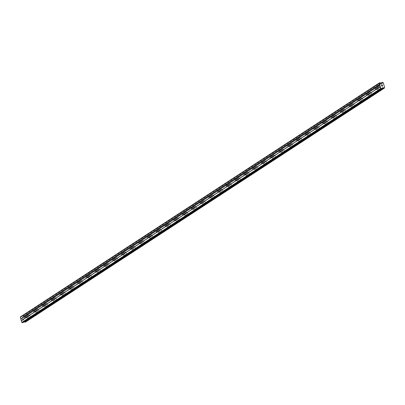<?xml version="1.0" encoding="UTF-8"?>
<svg xmlns="http://www.w3.org/2000/svg" width="405" height="405" viewBox="0 0 405 405"><rect width="100%" height="100%" fill="white"/><g stroke="black" fill="none" stroke-linecap="round" stroke-linejoin="round"><path stroke-width="0.3" stroke-dasharray="2.02 1.52" d="M26.953 315.804A0.926 0.491 80.2 0 1 27.054 315.763A0.926 0.491 80.2 0 1 27.677 316.487A0.926 0.491 80.2 0 1 27.474 317.54A0.926 0.491 80.2 0 1 27.373 317.581A0.926 0.491 80.2 0 1 26.75 316.857A0.926 0.491 80.2 0 1 26.953 315.804M29.808 317.672A1.463 0.78 -99.8 0 0 30.132 316.001A1.463 0.78 -99.8 0 0 29.145 314.852A1.463 0.78 -99.8 0 0 28.978 314.918A1.463 0.78 -99.8 0 0 28.659 316.589A1.463 0.78 -99.8 0 0 29.646 317.738A1.463 0.78 -99.8 0 0 29.808 317.672A1.463 0.78 -99.8 0 0 30.132 316.001A1.463 0.78 -99.8 0 0 29.145 314.852A1.463 0.78 -99.8 0 0 28.983 314.918A1.463 0.78 -99.8 0 0 28.659 316.589A1.463 0.78 -99.8 0 0 29.646 317.738A1.463 0.78 -99.8 0 0 29.813 317.667M35.706 310.093A0.926 0.491 80.2 0 1 35.812 310.053A0.926 0.491 80.2 0 1 36.435 310.777A0.926 0.491 80.2 0 1 36.232 311.835A0.926 0.491 80.2 0 1 36.126 311.875A0.926 0.491 80.2 0 1 35.503 311.151A0.926 0.491 80.2 0 1 35.706 310.093M38.566 311.961A1.463 0.78 -99.8 0 0 38.885 310.291A1.463 0.78 -99.8 0 0 37.898 309.142A1.463 0.78 -99.8 0 0 37.736 309.207A1.463 0.78 -99.8 0 0 37.417 310.878A1.463 0.78 -99.8 0 0 38.399 312.027A1.463 0.78 -99.8 0 0 38.566 311.961A1.463 0.78 -99.8 0 0 38.89 310.291A1.463 0.78 -99.8 0 0 37.903 309.142A1.463 0.78 -99.8 0 0 37.736 309.207A1.463 0.78 -99.8 0 0 37.417 310.878A1.463 0.78 -99.8 0 0 38.404 312.027A1.463 0.78 -99.8 0 0 38.566 311.961M44.464 304.388A0.926 0.491 80.2 0 1 44.565 304.347A0.926 0.491 80.2 0 1 45.188 305.071A0.926 0.491 80.2 0 1 44.985 306.124A0.926 0.491 80.2 0 1 44.884 306.165A0.926 0.491 80.2 0 1 44.261 305.441A0.926 0.491 80.2 0 1 44.464 304.388M47.319 306.256A1.463 0.78 -99.8 0 0 47.643 304.585A1.463 0.78 -99.8 0 0 46.656 303.436A1.463 0.78 -99.8 0 0 46.489 303.502A1.463 0.78 -99.8 0 0 46.17 305.173A1.463 0.78 -99.8 0 0 47.157 306.322A1.463 0.78 -99.8 0 0 47.319 306.256M47.324 306.251A1.463 0.78 -99.8 0 0 47.643 304.585A1.463 0.78 -99.8 0 0 46.661 303.436A1.463 0.78 -99.8 0 0 46.494 303.502A1.463 0.78 -99.8 0 0 46.175 305.173A1.463 0.78 -99.8 0 0 47.157 306.322A1.463 0.78 -99.8 0 0 47.324 306.251M53.217 298.677A0.926 0.491 80.2 0 1 53.323 298.637A0.926 0.491 80.2 0 1 53.946 299.361A0.926 0.491 80.2 0 1 53.743 300.419A0.926 0.491 80.2 0 1 53.637 300.459A0.926 0.491 80.2 0 1 53.014 299.735A0.926 0.491 80.2 0 1 53.217 298.677M56.077 300.545A1.463 0.78 -99.8 0 0 56.396 298.875A1.463 0.78 -99.8 0 0 55.414 297.726A1.463 0.78 -99.8 0 0 55.247 297.791A1.463 0.78 -99.8 0 0 54.928 299.462A1.463 0.78 -99.8 0 0 55.91 300.611A1.463 0.78 -99.8 0 0 56.077 300.545M56.082 300.545A1.463 0.78 -99.8 0 0 56.401 298.875A1.463 0.78 -99.8 0 0 55.414 297.726A1.463 0.78 -99.8 0 0 55.247 297.791A1.463 0.78 -99.8 0 0 54.928 299.462A1.463 0.78 -99.8 0 0 55.915 300.611A1.463 0.78 -99.8 0 0 56.082 300.545M61.975 292.972A0.926 0.491 80.2 0 1 62.081 292.931A0.926 0.491 80.2 0 1 62.704 293.655A0.926 0.491 80.2 0 1 62.502 294.708A0.926 0.491 80.2 0 1 62.395 294.749A0.926 0.491 80.2 0 1 61.773 294.025A0.926 0.491 80.2 0 1 61.975 292.972M64.835 294.84A1.463 0.78 -99.8 0 0 65.154 293.169A1.463 0.78 -99.8 0 0 64.167 292.02A1.463 0.78 -99.8 0 0 64.005 292.086A1.463 0.78 -99.8 0 0 63.681 293.757A1.463 0.78 -99.8 0 0 64.668 294.906A1.463 0.78 -99.8 0 0 64.835 294.84A1.463 0.78 -99.8 0 0 65.154 293.169A1.463 0.78 -99.8 0 0 64.172 292.02A1.463 0.78 -99.8 0 0 64.005 292.086A1.463 0.78 -99.8 0 0 63.686 293.757A1.463 0.78 -99.8 0 0 64.673 294.906A1.463 0.78 -99.8 0 0 64.835 294.835M70.733 287.261A0.926 0.491 80.2 0 1 70.834 287.221A0.926 0.491 80.2 0 1 71.457 287.945A0.926 0.491 80.2 0 1 71.255 289.003A0.926 0.491 80.2 0 1 71.153 289.043A0.926 0.491 80.2 0 1 70.531 288.32A0.926 0.491 80.2 0 1 70.733 287.261M73.589 289.13A1.463 0.78 -99.8 0 0 73.907 287.459A1.463 0.78 -99.8 0 0 72.925 286.31A1.463 0.78 -99.8 0 0 72.758 286.375A1.463 0.78 -99.8 0 0 72.439 288.046A1.463 0.78 -99.8 0 0 73.426 289.195A1.463 0.78 -99.8 0 0 73.589 289.13A1.463 0.78 -99.8 0 0 73.912 287.459A1.463 0.78 -99.8 0 0 72.925 286.31A1.463 0.78 -99.8 0 0 72.763 286.375A1.463 0.78 -99.8 0 0 72.439 288.046A1.463 0.78 -99.8 0 0 73.426 289.195A1.463 0.78 -99.8 0 0 73.594 289.13M79.486 281.556A0.926 0.491 80.2 0 1 79.593 281.516A0.926 0.491 80.2 0 1 80.215 282.239A0.926 0.491 80.2 0 1 80.013 283.292A0.926 0.491 80.2 0 1 79.906 283.333A0.926 0.491 80.2 0 1 79.284 282.609A0.926 0.491 80.2 0 1 79.486 281.556M82.347 283.424A1.463 0.78 -99.8 0 0 82.666 281.753A1.463 0.78 -99.8 0 0 81.678 280.604A1.463 0.78 -99.8 0 0 81.516 280.67A1.463 0.78 -99.8 0 0 81.197 282.341A1.463 0.78 -99.8 0 0 82.18 283.49A1.463 0.78 -99.8 0 0 82.347 283.424A1.463 0.78 -99.8 0 0 82.671 281.753A1.463 0.78 -99.8 0 0 81.683 280.604A1.463 0.78 -99.8 0 0 81.516 280.67A1.463 0.78 -99.8 0 0 81.197 282.341A1.463 0.78 -99.8 0 0 82.185 283.49A1.463 0.78 -99.8 0 0 82.347 283.419M88.244 275.845A0.926 0.491 80.2 0 1 88.346 275.805A0.926 0.491 80.2 0 1 88.968 276.529A0.926 0.491 80.2 0 1 88.766 277.587A0.926 0.491 80.2 0 1 88.665 277.627A0.926 0.491 80.2 0 1 88.042 276.904A0.926 0.491 80.2 0 1 88.244 275.845M91.1 277.714A1.463 0.78 -99.8 0 0 91.424 276.043A1.463 0.78 -99.8 0 0 90.436 274.894A1.463 0.78 -99.8 0 0 90.269 274.96A1.463 0.78 -99.8 0 0 89.951 276.63A1.463 0.78 -99.8 0 0 90.938 277.779A1.463 0.78 -99.8 0 0 91.1 277.714A1.463 0.78 -99.8 0 0 91.424 276.043A1.463 0.78 -99.8 0 0 90.436 274.894A1.463 0.78 -99.8 0 0 90.274 274.96A1.463 0.78 -99.8 0 0 89.956 276.63A1.463 0.78 -99.8 0 0 90.938 277.779A1.463 0.78 -99.8 0 0 91.105 277.714M96.997 270.14A0.926 0.491 80.2 0 1 97.104 270.1A0.926 0.491 80.2 0 1 97.726 270.824A0.926 0.491 80.2 0 1 97.524 271.876A0.926 0.491 80.2 0 1 97.418 271.917A0.926 0.491 80.2 0 1 96.795 271.193A0.926 0.491 80.2 0 1 96.997 270.14M99.858 272.008A1.463 0.78 -99.8 0 0 100.177 270.337A1.463 0.78 -99.8 0 0 99.195 269.188A1.463 0.78 -99.8 0 0 99.028 269.254A1.463 0.78 -99.8 0 0 98.709 270.925A1.463 0.78 -99.8 0 0 99.691 272.074A1.463 0.78 -99.8 0 0 99.858 272.008A1.463 0.78 -99.8 0 0 100.182 270.337A1.463 0.78 -99.8 0 0 99.195 269.188A1.463 0.78 -99.8 0 0 99.028 269.254A1.463 0.78 -99.8 0 0 98.709 270.925A1.463 0.78 -99.8 0 0 99.696 272.074A1.463 0.78 -99.8 0 0 99.863 272.003M105.756 264.43A0.926 0.491 80.2 0 1 105.862 264.389A0.926 0.491 80.2 0 1 106.485 265.113A0.926 0.491 80.2 0 1 106.282 266.171A0.926 0.491 80.2 0 1 106.176 266.212A0.926 0.491 80.2 0 1 105.553 265.488A0.926 0.491 80.2 0 1 105.756 264.43M108.616 266.298A1.463 0.78 -99.8 0 0 108.935 264.627A1.463 0.78 -99.8 0 0 107.948 263.478A1.463 0.78 -99.8 0 0 107.786 263.544A1.463 0.78 -99.8 0 0 107.462 265.214A1.463 0.78 -99.8 0 0 108.449 266.363A1.463 0.78 -99.8 0 0 108.616 266.298A1.463 0.78 -99.8 0 0 108.935 264.627A1.463 0.78 -99.8 0 0 107.953 263.478A1.463 0.78 -99.8 0 0 107.786 263.544A1.463 0.78 -99.8 0 0 107.467 265.214A1.463 0.78 -99.8 0 0 108.454 266.363A1.463 0.78 -99.8 0 0 108.616 266.298M114.514 258.724A0.926 0.491 80.2 0 1 114.615 258.684A0.926 0.491 80.2 0 1 115.238 259.408A0.926 0.491 80.2 0 1 115.035 260.461A0.926 0.491 80.2 0 1 114.934 260.501A0.926 0.491 80.2 0 1 114.311 259.777A0.926 0.491 80.2 0 1 114.514 258.724M117.369 260.592A1.463 0.78 -99.8 0 0 117.688 258.922A1.463 0.78 -99.8 0 0 116.706 257.772A1.463 0.78 -99.8 0 0 116.539 257.838A1.463 0.78 -99.8 0 0 116.22 259.509A1.463 0.78 -99.8 0 0 117.207 260.658A1.463 0.78 -99.8 0 0 117.369 260.592A1.463 0.78 -99.8 0 0 117.693 258.922A1.463 0.78 -99.8 0 0 116.706 257.772A1.463 0.78 -99.8 0 0 116.544 257.838A1.463 0.78 -99.8 0 0 116.22 259.509A1.463 0.78 -99.8 0 0 117.207 260.658A1.463 0.78 -99.8 0 0 117.374 260.587M123.267 253.014A0.926 0.491 80.2 0 1 123.373 252.973A0.926 0.491 80.2 0 1 123.996 253.697A0.926 0.491 80.2 0 1 123.793 254.755A0.926 0.491 80.2 0 1 123.687 254.796A0.926 0.491 80.2 0 1 123.064 254.072A0.926 0.491 80.2 0 1 123.267 253.014M126.127 254.882A1.463 0.78 -99.8 0 0 126.446 253.211A1.463 0.78 -99.8 0 0 125.459 252.062A1.463 0.78 -99.8 0 0 125.297 252.128A1.463 0.78 -99.8 0 0 124.973 253.798A1.463 0.78 -99.8 0 0 125.96 254.947A1.463 0.78 -99.8 0 0 126.127 254.882A1.463 0.78 -99.8 0 0 126.451 253.211A1.463 0.78 -99.8 0 0 125.464 252.062A1.463 0.78 -99.8 0 0 125.297 252.128A1.463 0.78 -99.8 0 0 124.978 253.798A1.463 0.78 -99.8 0 0 125.965 254.947A1.463 0.78 -99.8 0 0 126.127 254.882M132.025 247.308A0.926 0.491 80.2 0 1 132.126 247.268A0.926 0.491 80.2 0 1 132.749 247.992A0.926 0.491 80.2 0 1 132.546 249.045A0.926 0.491 80.2 0 1 132.445 249.085A0.926 0.491 80.2 0 1 131.822 248.361A0.926 0.491 80.2 0 1 132.025 247.308M134.88 249.176A1.463 0.78 -99.8 0 0 135.204 247.506A1.463 0.78 -99.8 0 0 134.217 246.356A1.463 0.78 -99.8 0 0 134.05 246.422A1.463 0.78 -99.8 0 0 133.731 248.093A1.463 0.78 -99.8 0 0 134.718 249.242A1.463 0.78 -99.8 0 0 134.88 249.176A1.463 0.78 -99.8 0 0 135.204 247.506A1.463 0.78 -99.8 0 0 134.217 246.356A1.463 0.78 -99.8 0 0 134.055 246.422A1.463 0.78 -99.8 0 0 133.736 248.093A1.463 0.78 -99.8 0 0 134.718 249.242A1.463 0.78 -99.8 0 0 134.885 249.171M140.778 241.598A0.926 0.491 80.2 0 1 140.884 241.557A0.926 0.491 80.2 0 1 141.507 242.281A0.926 0.491 80.2 0 1 141.304 243.339A0.926 0.491 80.2 0 1 141.198 243.38A0.926 0.491 80.2 0 1 140.576 242.656A0.926 0.491 80.2 0 1 140.778 241.598M143.638 243.466A1.463 0.78 -99.8 0 0 143.957 241.795A1.463 0.78 -99.8 0 0 142.975 240.646A1.463 0.78 -99.8 0 0 142.808 240.712A1.463 0.78 -99.8 0 0 142.489 242.382A1.463 0.78 -99.8 0 0 143.471 243.532A1.463 0.78 -99.8 0 0 143.638 243.466A1.463 0.78 -99.8 0 0 143.962 241.795A1.463 0.78 -99.8 0 0 142.975 240.646A1.463 0.78 -99.8 0 0 142.808 240.712A1.463 0.78 -99.8 0 0 142.489 242.382A1.463 0.78 -99.8 0 0 143.476 243.532A1.463 0.78 -99.8 0 0 143.643 243.466M149.536 235.892A0.926 0.491 80.2 0 1 149.642 235.852A0.926 0.491 80.2 0 1 150.26 236.576A0.926 0.491 80.2 0 1 150.063 237.629A0.926 0.491 80.2 0 1 149.956 237.669A0.926 0.491 80.2 0 1 149.334 236.945A0.926 0.491 80.2 0 1 149.536 235.892M152.396 237.76A1.463 0.78 -99.8 0 0 152.715 236.09A1.463 0.78 -99.8 0 0 151.728 234.94A1.463 0.78 -99.8 0 0 151.561 235.006A1.463 0.78 -99.8 0 0 151.242 236.677A1.463 0.78 -99.8 0 0 152.229 237.826A1.463 0.78 -99.8 0 0 152.396 237.76A1.463 0.78 -99.8 0 0 152.715 236.09A1.463 0.78 -99.8 0 0 151.733 234.94A1.463 0.78 -99.8 0 0 151.566 235.006A1.463 0.78 -99.8 0 0 151.247 236.677A1.463 0.78 -99.8 0 0 152.229 237.826A1.463 0.78 -99.8 0 0 152.396 237.755M158.289 230.182A0.926 0.491 80.2 0 1 158.395 230.141A0.926 0.491 80.2 0 1 159.018 230.865A0.926 0.491 80.2 0 1 158.816 231.923A0.926 0.491 80.2 0 1 158.714 231.964A0.926 0.491 80.2 0 1 158.092 231.24A0.926 0.491 80.2 0 1 158.289 230.182M161.149 232.05A1.463 0.78 -99.8 0 0 161.468 230.379A1.463 0.78 -99.8 0 0 160.486 229.23A1.463 0.78 -99.8 0 0 160.319 229.296A1.463 0.78 -99.8 0 0 160 230.966A1.463 0.78 -99.8 0 0 160.987 232.116A1.463 0.78 -99.8 0 0 161.149 232.05M161.155 232.05A1.463 0.78 -99.8 0 0 161.473 230.379A1.463 0.78 -99.8 0 0 160.486 229.23A1.463 0.78 -99.8 0 0 160.324 229.296A1.463 0.78 -99.8 0 0 160 230.966A1.463 0.78 -99.8 0 0 160.987 232.116A1.463 0.78 -99.8 0 0 161.155 232.05M167.047 224.476A0.926 0.491 80.2 0 1 167.154 224.436A0.926 0.491 80.2 0 1 167.776 225.16A0.926 0.491 80.2 0 1 167.574 226.213A0.926 0.491 80.2 0 1 167.468 226.253A0.926 0.491 80.2 0 1 166.845 225.529A0.926 0.491 80.2 0 1 167.047 224.476M169.908 226.344A1.463 0.78 -99.8 0 0 170.227 224.674A1.463 0.78 -99.8 0 0 169.239 223.525A1.463 0.78 -99.8 0 0 169.077 223.59A1.463 0.78 -99.8 0 0 168.753 225.261A1.463 0.78 -99.8 0 0 169.741 226.41A1.463 0.78 -99.8 0 0 169.908 226.344A1.463 0.78 -99.8 0 0 170.232 224.674A1.463 0.78 -99.8 0 0 169.244 223.525A1.463 0.78 -99.8 0 0 169.077 223.59A1.463 0.78 -99.8 0 0 168.758 225.261A1.463 0.78 -99.8 0 0 169.746 226.41A1.463 0.78 -99.8 0 0 169.908 226.339M175.805 218.766A0.926 0.491 80.2 0 1 175.907 218.725A0.926 0.491 80.2 0 1 176.529 219.449A0.926 0.491 80.2 0 1 176.327 220.507A0.926 0.491 80.2 0 1 176.226 220.548A0.926 0.491 80.2 0 1 175.603 219.824A0.926 0.491 80.2 0 1 175.805 218.766M178.661 220.634A1.463 0.78 -99.8 0 0 178.985 218.963A1.463 0.78 -99.8 0 0 177.998 217.814A1.463 0.78 -99.8 0 0 177.83 217.88A1.463 0.78 -99.8 0 0 177.511 219.55A1.463 0.78 -99.8 0 0 178.499 220.7A1.463 0.78 -99.8 0 0 178.661 220.634A1.463 0.78 -99.8 0 0 178.985 218.963A1.463 0.78 -99.8 0 0 177.998 217.814A1.463 0.78 -99.8 0 0 177.835 217.88A1.463 0.78 -99.8 0 0 177.517 219.55A1.463 0.78 -99.8 0 0 178.499 220.7A1.463 0.78 -99.8 0 0 178.666 220.634M184.558 213.06A0.926 0.491 80.2 0 1 184.665 213.02A0.926 0.491 80.2 0 1 185.287 213.744A0.926 0.491 80.2 0 1 185.085 214.797A0.926 0.491 80.2 0 1 184.979 214.837A0.926 0.491 80.2 0 1 184.356 214.113A0.926 0.491 80.2 0 1 184.558 213.06M187.419 214.928A1.463 0.78 -99.8 0 0 187.738 213.258A1.463 0.78 -99.8 0 0 186.756 212.109A1.463 0.78 -99.8 0 0 186.589 212.174A1.463 0.78 -99.8 0 0 186.27 213.845A1.463 0.78 -99.8 0 0 187.252 214.994A1.463 0.78 -99.8 0 0 187.419 214.928A1.463 0.78 -99.8 0 0 187.743 213.258A1.463 0.78 -99.8 0 0 186.756 212.109A1.463 0.78 -99.8 0 0 186.589 212.174A1.463 0.78 -99.8 0 0 186.27 213.845A1.463 0.78 -99.8 0 0 187.257 214.994A1.463 0.78 -99.8 0 0 187.419 214.923M193.317 207.35A0.926 0.491 80.2 0 1 193.418 207.309A0.926 0.491 80.2 0 1 194.041 208.033A0.926 0.491 80.2 0 1 193.843 209.091A0.926 0.491 80.2 0 1 193.737 209.132A0.926 0.491 80.2 0 1 193.114 208.408A0.926 0.491 80.2 0 1 193.317 207.35M196.177 209.218A1.463 0.78 -99.8 0 0 196.496 207.547A1.463 0.78 -99.8 0 0 195.509 206.398A1.463 0.78 -99.8 0 0 195.342 206.464A1.463 0.78 -99.8 0 0 195.023 208.135A1.463 0.78 -99.8 0 0 196.01 209.284A1.463 0.78 -99.8 0 0 196.177 209.218A1.463 0.78 -99.8 0 0 196.496 207.547A1.463 0.78 -99.8 0 0 195.514 206.398A1.463 0.78 -99.8 0 0 195.347 206.464A1.463 0.78 -99.8 0 0 195.028 208.135A1.463 0.78 -99.8 0 0 196.01 209.284A1.463 0.78 -99.8 0 0 196.177 209.218M202.07 201.644A0.926 0.491 80.2 0 1 202.176 201.604A0.926 0.491 80.2 0 1 202.799 202.328A0.926 0.491 80.2 0 1 202.596 203.381A0.926 0.491 80.2 0 1 202.49 203.421A0.926 0.491 80.2 0 1 201.872 202.697A0.926 0.491 80.2 0 1 202.07 201.644M204.93 203.512A1.463 0.78 -99.8 0 0 205.249 201.842A1.463 0.78 -99.8 0 0 204.267 200.693A1.463 0.78 -99.8 0 0 204.1 200.758A1.463 0.78 -99.8 0 0 203.781 202.429A1.463 0.78 -99.8 0 0 204.768 203.578A1.463 0.78 -99.8 0 0 204.93 203.512A1.463 0.78 -99.8 0 0 205.254 201.842A1.463 0.78 -99.8 0 0 204.267 200.693A1.463 0.78 -99.8 0 0 204.105 200.758A1.463 0.78 -99.8 0 0 203.781 202.429A1.463 0.78 -99.8 0 0 204.768 203.578A1.463 0.78 -99.8 0 0 204.935 203.507M210.828 195.934A0.926 0.491 80.2 0 1 210.934 195.893A0.926 0.491 80.2 0 1 211.557 196.617A0.926 0.491 80.2 0 1 211.354 197.675A0.926 0.491 80.2 0 1 211.248 197.716A0.926 0.491 80.2 0 1 210.625 196.992A0.926 0.491 80.2 0 1 210.828 195.934M213.688 197.802A1.463 0.78 -99.8 0 0 214.007 196.131A1.463 0.78 -99.8 0 0 213.02 194.982A1.463 0.78 -99.8 0 0 212.858 195.048A1.463 0.78 -99.8 0 0 212.534 196.719A1.463 0.78 -99.8 0 0 213.521 197.868A1.463 0.78 -99.8 0 0 213.688 197.802A1.463 0.78 -99.8 0 0 214.007 196.131A1.463 0.78 -99.8 0 0 213.025 194.982A1.463 0.78 -99.8 0 0 212.858 195.048A1.463 0.78 -99.8 0 0 212.539 196.719A1.463 0.78 -99.8 0 0 213.526 197.868A1.463 0.78 -99.8 0 0 213.688 197.802M219.586 190.228A0.926 0.491 80.2 0 1 219.687 190.188A0.926 0.491 80.2 0 1 220.31 190.912A0.926 0.491 80.2 0 1 220.107 191.965A0.926 0.491 80.2 0 1 220.006 192.005A0.926 0.491 80.2 0 1 219.383 191.281A0.926 0.491 80.2 0 1 219.586 190.228M222.441 192.097A1.463 0.78 -99.8 0 0 222.765 190.426A1.463 0.78 -99.8 0 0 221.778 189.277A1.463 0.78 -99.8 0 0 221.611 189.343A1.463 0.78 -99.8 0 0 221.292 191.013A1.463 0.78 -99.8 0 0 222.279 192.162A1.463 0.78 -99.8 0 0 222.441 192.097A1.463 0.78 -99.8 0 0 222.765 190.426A1.463 0.78 -99.8 0 0 221.778 189.277A1.463 0.78 -99.8 0 0 221.616 189.343A1.463 0.78 -99.8 0 0 221.297 191.013A1.463 0.78 -99.8 0 0 222.279 192.162A1.463 0.78 -99.8 0 0 222.446 192.091M228.339 184.518A0.926 0.491 80.2 0 1 228.445 184.477A0.926 0.491 80.2 0 1 229.068 185.201A0.926 0.491 80.2 0 1 228.865 186.26A0.926 0.491 80.2 0 1 228.759 186.3A0.926 0.491 80.2 0 1 228.136 185.576A0.926 0.491 80.2 0 1 228.339 184.518M231.199 186.386A1.463 0.78 -99.8 0 0 231.518 184.715A1.463 0.78 -99.8 0 0 230.531 183.566A1.463 0.78 -99.8 0 0 230.369 183.632A1.463 0.78 -99.8 0 0 230.05 185.303A1.463 0.78 -99.8 0 0 231.032 186.452A1.463 0.78 -99.8 0 0 231.199 186.386A1.463 0.78 -99.8 0 0 231.523 184.715A1.463 0.78 -99.8 0 0 230.536 183.566A1.463 0.78 -99.8 0 0 230.369 183.632A1.463 0.78 -99.8 0 0 230.05 185.303A1.463 0.78 -99.8 0 0 231.037 186.452A1.463 0.78 -99.8 0 0 231.199 186.386M237.097 178.813A0.926 0.491 80.2 0 1 237.198 178.772A0.926 0.491 80.2 0 1 237.821 179.496A0.926 0.491 80.2 0 1 237.619 180.549A0.926 0.491 80.2 0 1 237.517 180.59A0.926 0.491 80.2 0 1 236.895 179.866A0.926 0.491 80.2 0 1 237.097 178.813M239.957 180.681A1.463 0.78 -99.8 0 0 240.276 179.01A1.463 0.78 -99.8 0 0 239.289 177.861A1.463 0.78 -99.8 0 0 239.122 177.927A1.463 0.78 -99.8 0 0 238.803 179.597A1.463 0.78 -99.8 0 0 239.79 180.746A1.463 0.78 -99.8 0 0 239.957 180.681A1.463 0.78 -99.8 0 0 240.276 179.01A1.463 0.78 -99.8 0 0 239.294 177.861A1.463 0.78 -99.8 0 0 239.127 177.927A1.463 0.78 -99.8 0 0 238.808 179.597A1.463 0.78 -99.8 0 0 239.79 180.746A1.463 0.78 -99.8 0 0 239.957 180.676M245.85 173.102A0.926 0.491 80.2 0 1 245.956 173.062A0.926 0.491 80.2 0 1 246.579 173.785A0.926 0.491 80.2 0 1 246.377 174.844A0.926 0.491 80.2 0 1 246.27 174.884A0.926 0.491 80.2 0 1 245.648 174.16A0.926 0.491 80.2 0 1 245.85 173.102M248.71 174.97A1.463 0.78 -99.8 0 0 249.029 173.299A1.463 0.78 -99.8 0 0 248.047 172.15A1.463 0.78 -99.8 0 0 247.88 172.216A1.463 0.78 -99.8 0 0 247.561 173.887A1.463 0.78 -99.8 0 0 248.543 175.036A1.463 0.78 -99.8 0 0 248.71 174.97A1.463 0.78 -99.8 0 0 249.035 173.299A1.463 0.78 -99.8 0 0 248.047 172.15A1.463 0.78 -99.8 0 0 247.885 172.216A1.463 0.78 -99.8 0 0 247.561 173.887A1.463 0.78 -99.8 0 0 248.548 175.036A1.463 0.78 -99.8 0 0 248.716 174.97M254.608 167.397A0.926 0.491 80.2 0 1 254.715 167.356A0.926 0.491 80.2 0 1 255.337 168.08A0.926 0.491 80.2 0 1 255.135 169.133A0.926 0.491 80.2 0 1 255.028 169.174A0.926 0.491 80.2 0 1 254.406 168.45A0.926 0.491 80.2 0 1 254.608 167.397M257.469 169.265A1.463 0.78 -99.8 0 0 257.788 167.594A1.463 0.78 -99.8 0 0 256.8 166.445A1.463 0.78 -99.8 0 0 256.638 166.511A1.463 0.78 -99.8 0 0 256.314 168.181A1.463 0.78 -99.8 0 0 257.302 169.331A1.463 0.78 -99.8 0 0 257.469 169.265A1.463 0.78 -99.8 0 0 257.788 167.594A1.463 0.78 -99.8 0 0 256.805 166.445A1.463 0.78 -99.8 0 0 256.638 166.511A1.463 0.78 -99.8 0 0 256.319 168.181A1.463 0.78 -99.8 0 0 257.307 169.331A1.463 0.78 -99.8 0 0 257.469 169.26M263.366 161.686A0.926 0.491 80.2 0 1 263.468 161.646A0.926 0.491 80.2 0 1 264.09 162.37A0.926 0.491 80.2 0 1 263.888 163.428A0.926 0.491 80.2 0 1 263.787 163.468A0.926 0.491 80.2 0 1 263.164 162.744A0.926 0.491 80.2 0 1 263.366 161.686M266.222 163.554A1.463 0.78 -99.8 0 0 266.546 161.884A1.463 0.78 -99.8 0 0 265.558 160.734A1.463 0.78 -99.8 0 0 265.391 160.8A1.463 0.78 -99.8 0 0 265.072 162.471A1.463 0.78 -99.8 0 0 266.06 163.62A1.463 0.78 -99.8 0 0 266.222 163.554M266.227 163.554A1.463 0.78 -99.8 0 0 266.546 161.884A1.463 0.78 -99.8 0 0 265.558 160.734A1.463 0.78 -99.8 0 0 265.397 160.8A1.463 0.78 -99.8 0 0 265.072 162.471A1.463 0.78 -99.8 0 0 266.06 163.62A1.463 0.78 -99.8 0 0 266.227 163.554M272.119 155.981A0.926 0.491 80.2 0 1 272.226 155.94A0.926 0.491 80.2 0 1 272.849 156.664A0.926 0.491 80.2 0 1 272.646 157.717A0.926 0.491 80.2 0 1 272.54 157.758A0.926 0.491 80.2 0 1 271.917 157.034A0.926 0.491 80.2 0 1 272.119 155.981M274.98 157.849A1.463 0.78 -99.8 0 0 275.299 156.178A1.463 0.78 -99.8 0 0 274.312 155.029A1.463 0.78 -99.8 0 0 274.15 155.095A1.463 0.78 -99.8 0 0 273.831 156.765A1.463 0.78 -99.8 0 0 274.813 157.915A1.463 0.78 -99.8 0 0 274.98 157.849A1.463 0.78 -99.8 0 0 275.304 156.178A1.463 0.78 -99.8 0 0 274.317 155.029A1.463 0.78 -99.8 0 0 274.15 155.095A1.463 0.78 -99.8 0 0 273.831 156.765A1.463 0.78 -99.8 0 0 274.818 157.915A1.463 0.78 -99.8 0 0 274.98 157.844M280.878 150.27A0.926 0.491 80.2 0 1 280.979 150.23A0.926 0.491 80.2 0 1 281.602 150.954A0.926 0.491 80.2 0 1 281.399 152.012A0.926 0.491 80.2 0 1 281.298 152.052A0.926 0.491 80.2 0 1 280.675 151.328A0.926 0.491 80.2 0 1 280.878 150.27M283.738 152.138A1.463 0.78 -99.8 0 0 284.057 150.468A1.463 0.78 -99.8 0 0 283.07 149.318A1.463 0.78 -99.8 0 0 282.903 149.384A1.463 0.78 -99.8 0 0 282.584 151.055A1.463 0.78 -99.8 0 0 283.571 152.204A1.463 0.78 -99.8 0 0 283.738 152.138A1.463 0.78 -99.8 0 0 284.057 150.468A1.463 0.78 -99.8 0 0 283.075 149.318A1.463 0.78 -99.8 0 0 282.908 149.384A1.463 0.78 -99.8 0 0 282.589 151.055A1.463 0.78 -99.8 0 0 283.571 152.204A1.463 0.78 -99.8 0 0 283.738 152.138M289.631 144.565A0.926 0.491 80.2 0 1 289.737 144.524A0.926 0.491 80.2 0 1 290.36 145.248A0.926 0.491 80.2 0 1 290.157 146.301A0.926 0.491 80.2 0 1 290.051 146.342A0.926 0.491 80.2 0 1 289.428 145.618A0.926 0.491 80.2 0 1 289.631 144.565M292.491 146.433A1.463 0.78 -99.8 0 0 292.81 144.762A1.463 0.78 -99.8 0 0 291.828 143.613A1.463 0.78 -99.8 0 0 291.661 143.679A1.463 0.78 -99.8 0 0 291.342 145.349A1.463 0.78 -99.8 0 0 292.324 146.499A1.463 0.78 -99.8 0 0 292.491 146.433A1.463 0.78 -99.8 0 0 292.815 144.762A1.463 0.78 -99.8 0 0 291.828 143.613A1.463 0.78 -99.8 0 0 291.661 143.679A1.463 0.78 -99.8 0 0 291.342 145.349A1.463 0.78 -99.8 0 0 292.329 146.499A1.463 0.78 -99.8 0 0 292.496 146.428M298.389 138.854A0.926 0.491 80.2 0 1 298.495 138.814A0.926 0.491 80.2 0 1 299.118 139.538A0.926 0.491 80.2 0 1 298.915 140.596A0.926 0.491 80.2 0 1 298.809 140.636A0.926 0.491 80.2 0 1 298.186 139.912A0.926 0.491 80.2 0 1 298.389 138.854M301.249 140.722A1.463 0.78 -99.8 0 0 301.568 139.052A1.463 0.78 -99.8 0 0 300.581 137.902A1.463 0.78 -99.8 0 0 300.419 137.968A1.463 0.78 -99.8 0 0 300.095 139.639A1.463 0.78 -99.8 0 0 301.082 140.788A1.463 0.78 -99.8 0 0 301.249 140.722A1.463 0.78 -99.8 0 0 301.568 139.052A1.463 0.78 -99.8 0 0 300.586 137.902A1.463 0.78 -99.8 0 0 300.419 137.968A1.463 0.78 -99.8 0 0 300.1 139.639A1.463 0.78 -99.8 0 0 301.087 140.788A1.463 0.78 -99.8 0 0 301.249 140.722M307.147 133.149A0.926 0.491 80.2 0 1 307.248 133.108A0.926 0.491 80.2 0 1 307.871 133.832A0.926 0.491 80.2 0 1 307.668 134.885A0.926 0.491 80.2 0 1 307.567 134.926A0.926 0.491 80.2 0 1 306.944 134.202A0.926 0.491 80.2 0 1 307.147 133.149M310.002 135.017A1.463 0.78 -99.8 0 0 310.326 133.346A1.463 0.78 -99.8 0 0 309.339 132.197A1.463 0.78 -99.8 0 0 309.172 132.263A1.463 0.78 -99.8 0 0 308.853 133.934A1.463 0.78 -99.8 0 0 309.84 135.083A1.463 0.78 -99.8 0 0 310.002 135.017A1.463 0.78 -99.8 0 0 310.326 133.346A1.463 0.78 -99.8 0 0 309.339 132.197A1.463 0.78 -99.8 0 0 309.177 132.263A1.463 0.78 -99.8 0 0 308.853 133.934A1.463 0.78 -99.8 0 0 309.84 135.083A1.463 0.78 -99.8 0 0 310.007 135.012M315.9 127.438A0.926 0.491 80.2 0 1 316.006 127.398A0.926 0.491 80.2 0 1 316.629 128.122A0.926 0.491 80.2 0 1 316.426 129.18A0.926 0.491 80.2 0 1 316.32 129.22A0.926 0.491 80.2 0 1 315.697 128.496A0.926 0.491 80.2 0 1 315.9 127.438M318.76 129.306A1.463 0.78 -99.8 0 0 319.079 127.636A1.463 0.78 -99.8 0 0 318.092 126.487A1.463 0.78 -99.8 0 0 317.93 126.552A1.463 0.78 -99.8 0 0 317.611 128.223A1.463 0.78 -99.8 0 0 318.593 129.372A1.463 0.78 -99.8 0 0 318.76 129.306A1.463 0.78 -99.8 0 0 319.084 127.636A1.463 0.78 -99.8 0 0 318.097 126.487A1.463 0.78 -99.8 0 0 317.93 126.552A1.463 0.78 -99.8 0 0 317.611 128.223A1.463 0.78 -99.8 0 0 318.598 129.372A1.463 0.78 -99.8 0 0 318.76 129.306M324.658 121.733A0.926 0.491 80.2 0 1 324.759 121.692A0.926 0.491 80.2 0 1 325.382 122.416A0.926 0.491 80.2 0 1 325.18 123.469A0.926 0.491 80.2 0 1 325.078 123.51A0.926 0.491 80.2 0 1 324.456 122.786A0.926 0.491 80.2 0 1 324.658 121.733M327.513 123.601A1.463 0.78 -99.8 0 0 327.837 121.93A1.463 0.78 -99.8 0 0 326.85 120.781A1.463 0.78 -99.8 0 0 326.683 120.847A1.463 0.78 -99.8 0 0 326.364 122.518A1.463 0.78 -99.8 0 0 327.351 123.667A1.463 0.78 -99.8 0 0 327.513 123.601A1.463 0.78 -99.8 0 0 327.837 121.93A1.463 0.78 -99.8 0 0 326.855 120.781A1.463 0.78 -99.8 0 0 326.688 120.847A1.463 0.78 -99.8 0 0 326.369 122.518A1.463 0.78 -99.8 0 0 327.351 123.667A1.463 0.78 -99.8 0 0 327.518 123.596M333.411 116.022A0.926 0.491 80.2 0 1 333.517 115.982A0.926 0.491 80.2 0 1 334.14 116.706A0.926 0.491 80.2 0 1 333.938 117.764A0.926 0.491 80.2 0 1 333.831 117.804A0.926 0.491 80.2 0 1 333.209 117.08A0.926 0.491 80.2 0 1 333.411 116.022M336.272 117.89A1.463 0.78 -99.8 0 0 336.59 116.22A1.463 0.78 -99.8 0 0 335.608 115.071A1.463 0.78 -99.8 0 0 335.441 115.136A1.463 0.78 -99.8 0 0 335.122 116.807A1.463 0.78 -99.8 0 0 336.104 117.956A1.463 0.78 -99.8 0 0 336.272 117.89A1.463 0.78 -99.8 0 0 336.595 116.22A1.463 0.78 -99.8 0 0 335.608 115.071A1.463 0.78 -99.8 0 0 335.441 115.136A1.463 0.78 -99.8 0 0 335.122 116.807A1.463 0.78 -99.8 0 0 336.109 117.956A1.463 0.78 -99.8 0 0 336.277 117.89M342.169 110.317A0.926 0.491 80.2 0 1 342.276 110.276A0.926 0.491 80.2 0 1 342.898 111A0.926 0.491 80.2 0 1 342.696 112.053A0.926 0.491 80.2 0 1 342.589 112.094A0.926 0.491 80.2 0 1 341.967 111.37A0.926 0.491 80.2 0 1 342.169 110.317M345.03 112.185A1.463 0.78 -99.8 0 0 345.349 110.514A1.463 0.78 -99.8 0 0 344.361 109.365A1.463 0.78 -99.8 0 0 344.199 109.431A1.463 0.78 -99.8 0 0 343.875 111.102A1.463 0.78 -99.8 0 0 344.863 112.251A1.463 0.78 -99.8 0 0 345.03 112.185A1.463 0.78 -99.8 0 0 345.349 110.514A1.463 0.78 -99.8 0 0 344.366 109.365A1.463 0.78 -99.8 0 0 344.199 109.431A1.463 0.78 -99.8 0 0 343.88 111.102A1.463 0.78 -99.8 0 0 344.868 112.251A1.463 0.78 -99.8 0 0 345.03 112.18M350.927 104.606A0.926 0.491 80.2 0 1 351.029 104.566A0.926 0.491 80.2 0 1 351.651 105.29A0.926 0.491 80.2 0 1 351.449 106.348A0.926 0.491 80.2 0 1 351.348 106.388A0.926 0.491 80.2 0 1 350.725 105.664A0.926 0.491 80.2 0 1 350.927 104.606M353.783 106.474A1.463 0.78 -99.8 0 0 354.102 104.804A1.463 0.78 -99.8 0 0 353.119 103.655A1.463 0.78 -99.8 0 0 352.952 103.72A1.463 0.78 -99.8 0 0 352.633 105.391A1.463 0.78 -99.8 0 0 353.621 106.54A1.463 0.78 -99.8 0 0 353.783 106.474A1.463 0.78 -99.8 0 0 354.107 104.804A1.463 0.78 -99.8 0 0 353.119 103.655A1.463 0.78 -99.8 0 0 352.957 103.72A1.463 0.78 -99.8 0 0 352.633 105.391A1.463 0.78 -99.8 0 0 353.621 106.54A1.463 0.78 -99.8 0 0 353.788 106.474M359.68 98.901A0.926 0.491 80.2 0 1 359.787 98.861A0.926 0.491 80.2 0 1 360.409 99.584A0.926 0.491 80.2 0 1 360.207 100.637A0.926 0.491 80.2 0 1 360.101 100.678A0.926 0.491 80.2 0 1 359.478 99.954A0.926 0.491 80.2 0 1 359.68 98.901M362.541 100.769A1.463 0.78 -99.8 0 0 362.86 99.098A1.463 0.78 -99.8 0 0 361.873 97.949A1.463 0.78 -99.8 0 0 361.711 98.015A1.463 0.78 -99.8 0 0 361.392 99.686A1.463 0.78 -99.8 0 0 362.374 100.835A1.463 0.78 -99.8 0 0 362.541 100.769A1.463 0.78 -99.8 0 0 362.865 99.098A1.463 0.78 -99.8 0 0 361.878 97.949A1.463 0.78 -99.8 0 0 361.711 98.015A1.463 0.78 -99.8 0 0 361.392 99.686A1.463 0.78 -99.8 0 0 362.379 100.835A1.463 0.78 -99.8 0 0 362.541 100.764M368.439 93.191A0.926 0.491 80.2 0 1 368.54 93.15A0.926 0.491 80.2 0 1 369.163 93.874A0.926 0.491 80.2 0 1 368.96 94.932A0.926 0.491 80.2 0 1 368.859 94.972A0.926 0.491 80.2 0 1 368.236 94.249A0.926 0.491 80.2 0 1 368.439 93.191M371.294 95.059A1.463 0.78 -99.8 0 0 371.618 93.388A1.463 0.78 -99.8 0 0 370.631 92.239A1.463 0.78 -99.8 0 0 370.464 92.305A1.463 0.78 -99.8 0 0 370.145 93.975A1.463 0.78 -99.8 0 0 371.132 95.124A1.463 0.78 -99.8 0 0 371.294 95.059M371.299 95.059A1.463 0.78 -99.8 0 0 371.618 93.388A1.463 0.78 -99.8 0 0 370.631 92.239A1.463 0.78 -99.8 0 0 370.469 92.305A1.463 0.78 -99.8 0 0 370.15 93.975A1.463 0.78 -99.8 0 0 371.132 95.124A1.463 0.78 -99.8 0 0 371.299 95.059M377.192 87.485A0.926 0.491 80.2 0 1 377.298 87.445A0.926 0.491 80.2 0 1 377.921 88.168A0.926 0.491 80.2 0 1 377.718 89.222A0.926 0.491 80.2 0 1 377.612 89.262A0.926 0.491 80.2 0 1 376.989 88.538A0.926 0.491 80.2 0 1 377.192 87.485M380.052 89.353A1.463 0.78 -99.8 0 0 380.371 87.682A1.463 0.78 -99.8 0 0 379.389 86.533A1.463 0.78 -99.8 0 0 379.222 86.599A1.463 0.78 -99.8 0 0 378.903 88.27A1.463 0.78 -99.8 0 0 379.885 89.419A1.463 0.78 -99.8 0 0 380.052 89.353M380.057 89.348A1.463 0.78 -99.8 0 0 380.376 87.682A1.463 0.78 -99.8 0 0 379.389 86.533A1.463 0.78 -99.8 0 0 379.222 86.599A1.463 0.78 -99.8 0 0 378.903 88.27A1.463 0.78 -99.8 0 0 379.89 89.419A1.463 0.78 -99.8 0 0 380.057 89.348M377.04 86.979A1.463 0.78 80.2 0 1 377.207 86.913A1.463 0.78 80.2 0 1 378.189 88.057A1.463 0.78 80.2 0 1 377.87 89.728A1.463 0.78 80.2 0 1 377.708 89.794A1.463 0.78 80.2 0 1 376.721 88.649A1.463 0.78 80.2 0 1 377.04 86.979M378.989 86.64A1.463 0.78 80.2 0 1 379.156 86.574A1.463 0.78 80.2 0 1 380.143 87.723A1.463 0.78 80.2 0 1 379.819 89.389A1.463 0.78 80.2 0 1 379.657 89.459A1.463 0.78 80.2 0 1 378.67 88.31A1.463 0.78 80.2 0 1 378.989 86.64M368.287 92.684A1.463 0.78 80.2 0 1 368.449 92.618A1.463 0.78 80.2 0 1 369.436 93.768A1.463 0.78 80.2 0 1 369.117 95.438A1.463 0.78 80.2 0 1 368.95 95.504A1.463 0.78 80.2 0 1 367.963 94.355A1.463 0.78 80.2 0 1 368.287 92.684M370.236 92.345A1.463 0.78 80.2 0 1 370.398 92.279A1.463 0.78 80.2 0 1 371.385 93.428A1.463 0.78 80.2 0 1 371.066 95.099A1.463 0.78 80.2 0 1 370.899 95.165A1.463 0.78 80.2 0 1 369.912 94.016A1.463 0.78 80.2 0 1 370.236 92.345M359.529 98.395A1.463 0.78 80.2 0 1 359.696 98.329A1.463 0.78 80.2 0 1 360.678 99.473A1.463 0.78 80.2 0 1 360.359 101.144A1.463 0.78 80.2 0 1 360.192 101.209A1.463 0.78 80.2 0 1 359.21 100.065A1.463 0.78 80.2 0 1 359.529 98.395M361.478 98.056A1.463 0.78 80.2 0 1 361.645 97.99A1.463 0.78 80.2 0 1 362.627 99.139A1.463 0.78 80.2 0 1 362.308 100.805A1.463 0.78 80.2 0 1 362.146 100.875A1.463 0.78 80.2 0 1 361.159 99.726A1.463 0.78 80.2 0 1 361.478 98.056M350.77 104.1A1.463 0.78 80.2 0 1 350.938 104.034A1.463 0.78 80.2 0 1 351.925 105.184A1.463 0.78 80.2 0 1 351.601 106.854A1.463 0.78 80.2 0 1 351.439 106.92A1.463 0.78 80.2 0 1 350.452 105.771A1.463 0.78 80.2 0 1 350.77 104.1M352.72 103.761A1.463 0.78 80.2 0 1 352.887 103.695A1.463 0.78 80.2 0 1 353.874 104.844A1.463 0.78 80.2 0 1 353.555 106.515A1.463 0.78 80.2 0 1 353.388 106.581A1.463 0.78 80.2 0 1 352.401 105.432A1.463 0.78 80.2 0 1 352.72 103.761M342.017 109.811A1.463 0.78 80.2 0 1 342.179 109.745A1.463 0.78 80.2 0 1 343.167 110.889A1.463 0.78 80.2 0 1 342.848 112.56A1.463 0.78 80.2 0 1 342.681 112.625A1.463 0.78 80.2 0 1 341.699 111.481A1.463 0.78 80.2 0 1 342.017 109.811M343.966 109.472A1.463 0.78 80.2 0 1 344.134 109.406A1.463 0.78 80.2 0 1 345.116 110.555A1.463 0.78 80.2 0 1 344.797 112.22A1.463 0.78 80.2 0 1 344.63 112.291A1.463 0.78 80.2 0 1 343.648 111.142A1.463 0.78 80.2 0 1 343.966 109.472M333.259 115.516A1.463 0.78 80.2 0 1 333.426 115.45A1.463 0.78 80.2 0 1 334.408 116.599A1.463 0.78 80.2 0 1 334.09 118.27A1.463 0.78 80.2 0 1 333.928 118.336A1.463 0.78 80.2 0 1 332.94 117.187A1.463 0.78 80.2 0 1 333.259 115.516M335.208 115.177A1.463 0.78 80.2 0 1 335.375 115.111A1.463 0.78 80.2 0 1 336.363 116.26A1.463 0.78 80.2 0 1 336.039 117.931A1.463 0.78 80.2 0 1 335.877 117.997A1.463 0.78 80.2 0 1 334.889 116.848A1.463 0.78 80.2 0 1 335.208 115.177M324.506 121.227A1.463 0.78 80.2 0 1 324.668 121.161A1.463 0.78 80.2 0 1 325.655 122.305A1.463 0.78 80.2 0 1 325.337 123.976A1.463 0.78 80.2 0 1 325.169 124.041A1.463 0.78 80.2 0 1 324.182 122.897A1.463 0.78 80.2 0 1 324.506 121.227M326.455 120.887A1.463 0.78 80.2 0 1 326.617 120.822A1.463 0.78 80.2 0 1 327.604 121.971A1.463 0.78 80.2 0 1 327.286 123.636A1.463 0.78 80.2 0 1 327.118 123.707A1.463 0.78 80.2 0 1 326.131 122.558A1.463 0.78 80.2 0 1 326.455 120.887M315.748 126.932A1.463 0.78 80.2 0 1 315.915 126.866A1.463 0.78 80.2 0 1 316.897 128.015A1.463 0.78 80.2 0 1 316.578 129.686A1.463 0.78 80.2 0 1 316.411 129.752A1.463 0.78 80.2 0 1 315.429 128.603A1.463 0.78 80.2 0 1 315.748 126.932M317.697 126.593A1.463 0.78 80.2 0 1 317.864 126.527A1.463 0.78 80.2 0 1 318.846 127.676A1.463 0.78 80.2 0 1 318.527 129.347A1.463 0.78 80.2 0 1 318.365 129.413A1.463 0.78 80.2 0 1 317.378 128.263A1.463 0.78 80.2 0 1 317.697 126.593M306.99 132.643A1.463 0.78 80.2 0 1 307.157 132.577A1.463 0.78 80.2 0 1 308.144 133.721A1.463 0.78 80.2 0 1 307.82 135.391A1.463 0.78 80.2 0 1 307.658 135.457A1.463 0.78 80.2 0 1 306.671 134.313A1.463 0.78 80.2 0 1 306.99 132.643M308.944 132.303A1.463 0.78 80.2 0 1 309.106 132.238A1.463 0.78 80.2 0 1 310.093 133.387A1.463 0.78 80.2 0 1 309.774 135.052A1.463 0.78 80.2 0 1 309.607 135.123A1.463 0.78 80.2 0 1 308.62 133.974A1.463 0.78 80.2 0 1 308.944 132.303M298.237 138.348A1.463 0.78 80.2 0 1 298.399 138.282A1.463 0.78 80.2 0 1 299.386 139.431A1.463 0.78 80.2 0 1 299.067 141.102A1.463 0.78 80.2 0 1 298.9 141.168A1.463 0.78 80.2 0 1 297.918 140.019A1.463 0.78 80.2 0 1 298.237 138.348M300.186 138.009A1.463 0.78 80.2 0 1 300.353 137.943A1.463 0.78 80.2 0 1 301.335 139.092A1.463 0.78 80.2 0 1 301.016 140.763A1.463 0.78 80.2 0 1 300.849 140.829A1.463 0.78 80.2 0 1 299.867 139.679A1.463 0.78 80.2 0 1 300.186 138.009M289.479 144.058A1.463 0.78 80.2 0 1 289.646 143.993A1.463 0.78 80.2 0 1 290.628 145.137A1.463 0.78 80.2 0 1 290.309 146.807A1.463 0.78 80.2 0 1 290.147 146.873A1.463 0.78 80.2 0 1 289.16 145.729A1.463 0.78 80.2 0 1 289.479 144.058M291.428 143.719A1.463 0.78 80.2 0 1 291.595 143.653A1.463 0.78 80.2 0 1 292.582 144.803A1.463 0.78 80.2 0 1 292.258 146.468A1.463 0.78 80.2 0 1 292.096 146.539A1.463 0.78 80.2 0 1 291.109 145.39A1.463 0.78 80.2 0 1 291.428 143.719M280.726 149.764A1.463 0.78 80.2 0 1 280.888 149.698A1.463 0.78 80.2 0 1 281.875 150.847A1.463 0.78 80.2 0 1 281.556 152.518A1.463 0.78 80.2 0 1 281.389 152.584A1.463 0.78 80.2 0 1 280.402 151.435A1.463 0.78 80.2 0 1 280.726 149.764M282.675 149.425A1.463 0.78 80.2 0 1 282.837 149.359A1.463 0.78 80.2 0 1 283.824 150.508A1.463 0.78 80.2 0 1 283.505 152.179A1.463 0.78 80.2 0 1 283.338 152.245A1.463 0.78 80.2 0 1 282.356 151.095A1.463 0.78 80.2 0 1 282.675 149.425M271.968 155.474A1.463 0.78 80.2 0 1 272.135 155.409A1.463 0.78 80.2 0 1 273.117 156.553A1.463 0.78 80.2 0 1 272.798 158.223A1.463 0.78 80.2 0 1 272.631 158.289A1.463 0.78 80.2 0 1 271.649 157.145A1.463 0.78 80.2 0 1 271.968 155.474M273.917 155.135A1.463 0.78 80.2 0 1 274.084 155.069A1.463 0.78 80.2 0 1 275.066 156.219A1.463 0.78 80.2 0 1 274.747 157.884A1.463 0.78 80.2 0 1 274.585 157.955A1.463 0.78 80.2 0 1 273.598 156.806A1.463 0.78 80.2 0 1 273.917 155.135M263.209 161.18A1.463 0.78 80.2 0 1 263.377 161.114A1.463 0.78 80.2 0 1 264.364 162.263A1.463 0.78 80.2 0 1 264.04 163.934A1.463 0.78 80.2 0 1 263.878 164A1.463 0.78 80.2 0 1 262.891 162.85A1.463 0.78 80.2 0 1 263.209 161.18M265.164 160.841A1.463 0.78 80.2 0 1 265.326 160.775A1.463 0.78 80.2 0 1 266.313 161.924A1.463 0.78 80.2 0 1 265.994 163.595A1.463 0.78 80.2 0 1 265.827 163.66A1.463 0.78 80.2 0 1 264.84 162.511A1.463 0.78 80.2 0 1 265.164 160.841M254.456 166.89A1.463 0.78 80.2 0 1 254.618 166.825A1.463 0.78 80.2 0 1 255.606 167.969A1.463 0.78 80.2 0 1 255.287 169.639A1.463 0.78 80.2 0 1 255.12 169.705A1.463 0.78 80.2 0 1 254.137 168.561A1.463 0.78 80.2 0 1 254.456 166.89M256.406 166.551A1.463 0.78 80.2 0 1 256.573 166.485A1.463 0.78 80.2 0 1 257.555 167.635A1.463 0.78 80.2 0 1 257.236 169.3A1.463 0.78 80.2 0 1 257.069 169.371A1.463 0.78 80.2 0 1 256.087 168.222A1.463 0.78 80.2 0 1 256.406 166.551M245.698 172.596A1.463 0.78 80.2 0 1 245.865 172.53A1.463 0.78 80.2 0 1 246.853 173.679A1.463 0.78 80.2 0 1 246.529 175.35A1.463 0.78 80.2 0 1 246.367 175.416A1.463 0.78 80.2 0 1 245.379 174.266A1.463 0.78 80.2 0 1 245.698 172.596M247.647 172.257A1.463 0.78 80.2 0 1 247.814 172.191A1.463 0.78 80.2 0 1 248.802 173.34A1.463 0.78 80.2 0 1 248.478 175.011A1.463 0.78 80.2 0 1 248.316 175.076A1.463 0.78 80.2 0 1 247.328 173.927A1.463 0.78 80.2 0 1 247.647 172.257M236.945 178.306A1.463 0.78 80.2 0 1 237.107 178.24A1.463 0.78 80.2 0 1 238.094 179.385A1.463 0.78 80.2 0 1 237.775 181.055A1.463 0.78 80.2 0 1 237.608 181.121A1.463 0.78 80.2 0 1 236.621 179.977A1.463 0.78 80.2 0 1 236.945 178.306M238.894 177.967A1.463 0.78 80.2 0 1 239.056 177.901A1.463 0.78 80.2 0 1 240.043 179.05A1.463 0.78 80.2 0 1 239.725 180.716A1.463 0.78 80.2 0 1 239.557 180.787A1.463 0.78 80.2 0 1 238.575 179.638A1.463 0.78 80.2 0 1 238.894 177.967M228.187 184.012A1.463 0.78 80.2 0 1 228.354 183.946A1.463 0.78 80.2 0 1 229.336 185.095A1.463 0.78 80.2 0 1 229.017 186.766A1.463 0.78 80.2 0 1 228.85 186.832A1.463 0.78 80.2 0 1 227.868 185.682A1.463 0.78 80.2 0 1 228.187 184.012M230.136 183.673A1.463 0.78 80.2 0 1 230.303 183.607A1.463 0.78 80.2 0 1 231.285 184.756A1.463 0.78 80.2 0 1 230.966 186.427A1.463 0.78 80.2 0 1 230.804 186.492A1.463 0.78 80.2 0 1 229.817 185.343A1.463 0.78 80.2 0 1 230.136 183.673M219.429 189.722A1.463 0.78 80.2 0 1 219.596 189.656A1.463 0.78 80.2 0 1 220.583 190.801A1.463 0.78 80.2 0 1 220.264 192.471A1.463 0.78 80.2 0 1 220.097 192.537A1.463 0.78 80.2 0 1 219.11 191.393A1.463 0.78 80.2 0 1 219.429 189.722M221.383 189.383A1.463 0.78 80.2 0 1 221.545 189.317A1.463 0.78 80.2 0 1 222.532 190.466A1.463 0.78 80.2 0 1 222.213 192.132A1.463 0.78 80.2 0 1 222.046 192.203A1.463 0.78 80.2 0 1 221.059 191.054A1.463 0.78 80.2 0 1 221.383 189.383M210.676 195.428A1.463 0.78 80.2 0 1 210.838 195.362A1.463 0.78 80.2 0 1 211.825 196.511A1.463 0.78 80.2 0 1 211.506 198.182A1.463 0.78 80.2 0 1 211.339 198.248A1.463 0.78 80.2 0 1 210.357 197.098A1.463 0.78 80.2 0 1 210.676 195.428M212.625 195.089A1.463 0.78 80.2 0 1 212.792 195.023A1.463 0.78 80.2 0 1 213.774 196.172A1.463 0.78 80.2 0 1 213.455 197.843A1.463 0.78 80.2 0 1 213.288 197.908A1.463 0.78 80.2 0 1 212.306 196.759A1.463 0.78 80.2 0 1 212.625 195.089M201.918 201.138A1.463 0.78 80.2 0 1 202.085 201.072A1.463 0.78 80.2 0 1 203.072 202.216A1.463 0.78 80.2 0 1 202.748 203.887A1.463 0.78 80.2 0 1 202.586 203.953A1.463 0.78 80.2 0 1 201.599 202.809A1.463 0.78 80.2 0 1 201.918 201.138M203.867 200.799A1.463 0.78 80.2 0 1 204.034 200.733A1.463 0.78 80.2 0 1 205.021 201.882A1.463 0.78 80.2 0 1 204.697 203.548A1.463 0.78 80.2 0 1 204.535 203.619A1.463 0.78 80.2 0 1 203.548 202.47A1.463 0.78 80.2 0 1 203.867 200.799M193.165 206.844A1.463 0.78 80.2 0 1 193.327 206.778A1.463 0.78 80.2 0 1 194.314 207.927A1.463 0.78 80.2 0 1 193.995 209.598A1.463 0.78 80.2 0 1 193.828 209.663A1.463 0.78 80.2 0 1 192.841 208.514A1.463 0.78 80.2 0 1 193.165 206.844M195.114 206.504A1.463 0.78 80.2 0 1 195.276 206.439A1.463 0.78 80.2 0 1 196.263 207.588A1.463 0.78 80.2 0 1 195.944 209.258A1.463 0.78 80.2 0 1 195.777 209.324A1.463 0.78 80.2 0 1 194.795 208.175A1.463 0.78 80.2 0 1 195.114 206.504M184.407 212.554A1.463 0.78 80.2 0 1 184.574 212.488A1.463 0.78 80.2 0 1 185.556 213.632A1.463 0.78 80.2 0 1 185.237 215.303A1.463 0.78 80.2 0 1 185.075 215.369A1.463 0.78 80.2 0 1 184.088 214.225A1.463 0.78 80.2 0 1 184.407 212.554M186.356 212.215A1.463 0.78 80.2 0 1 186.523 212.149A1.463 0.78 80.2 0 1 187.51 213.298A1.463 0.78 80.2 0 1 187.186 214.964A1.463 0.78 80.2 0 1 187.024 215.035A1.463 0.78 80.2 0 1 186.037 213.886A1.463 0.78 80.2 0 1 186.356 212.215M175.648 218.26A1.463 0.78 80.2 0 1 175.816 218.194A1.463 0.78 80.2 0 1 176.803 219.343A1.463 0.78 80.2 0 1 176.484 221.014A1.463 0.78 80.2 0 1 176.317 221.079A1.463 0.78 80.2 0 1 175.33 219.93A1.463 0.78 80.2 0 1 175.648 218.26M177.603 217.92A1.463 0.78 80.2 0 1 177.765 217.855A1.463 0.78 80.2 0 1 178.752 219.004A1.463 0.78 80.2 0 1 178.433 220.674A1.463 0.78 80.2 0 1 178.266 220.74A1.463 0.78 80.2 0 1 177.279 219.591A1.463 0.78 80.2 0 1 177.603 217.92M166.895 223.97A1.463 0.78 80.2 0 1 167.057 223.904A1.463 0.78 80.2 0 1 168.045 225.048A1.463 0.78 80.2 0 1 167.726 226.719A1.463 0.78 80.2 0 1 167.559 226.785A1.463 0.78 80.2 0 1 166.577 225.641A1.463 0.78 80.2 0 1 166.895 223.97M168.844 223.631A1.463 0.78 80.2 0 1 169.012 223.565A1.463 0.78 80.2 0 1 169.994 224.714A1.463 0.78 80.2 0 1 169.675 226.38A1.463 0.78 80.2 0 1 169.508 226.451A1.463 0.78 80.2 0 1 168.526 225.302A1.463 0.78 80.2 0 1 168.844 223.631M158.137 229.675A1.463 0.78 80.2 0 1 158.304 229.61A1.463 0.78 80.2 0 1 159.292 230.759A1.463 0.78 80.2 0 1 158.968 232.429A1.463 0.78 80.2 0 1 158.806 232.495A1.463 0.78 80.2 0 1 157.818 231.346A1.463 0.78 80.2 0 1 158.137 229.675M160.086 229.336A1.463 0.78 80.2 0 1 160.253 229.27A1.463 0.78 80.2 0 1 161.241 230.42A1.463 0.78 80.2 0 1 160.922 232.09A1.463 0.78 80.2 0 1 160.755 232.156A1.463 0.78 80.2 0 1 159.767 231.007A1.463 0.78 80.2 0 1 160.086 229.336M149.384 235.386A1.463 0.78 80.2 0 1 149.546 235.32A1.463 0.78 80.2 0 1 150.533 236.464A1.463 0.78 80.2 0 1 150.215 238.135A1.463 0.78 80.2 0 1 150.047 238.201A1.463 0.78 80.2 0 1 149.06 237.057A1.463 0.78 80.2 0 1 149.384 235.386M151.333 235.047A1.463 0.78 80.2 0 1 151.495 234.981A1.463 0.78 80.2 0 1 152.482 236.13A1.463 0.78 80.2 0 1 152.164 237.796A1.463 0.78 80.2 0 1 151.996 237.867A1.463 0.78 80.2 0 1 151.014 236.717A1.463 0.78 80.2 0 1 151.333 235.047M140.626 241.091A1.463 0.78 80.2 0 1 140.793 241.026A1.463 0.78 80.2 0 1 141.775 242.175A1.463 0.78 80.2 0 1 141.456 243.845A1.463 0.78 80.2 0 1 141.294 243.911A1.463 0.78 80.2 0 1 140.307 242.762A1.463 0.78 80.2 0 1 140.626 241.091M142.575 240.752A1.463 0.78 80.2 0 1 142.742 240.686A1.463 0.78 80.2 0 1 143.729 241.836A1.463 0.78 80.2 0 1 143.405 243.506A1.463 0.78 80.2 0 1 143.243 243.572A1.463 0.78 80.2 0 1 142.256 242.423A1.463 0.78 80.2 0 1 142.575 240.752M131.868 246.802A1.463 0.78 80.2 0 1 132.035 246.736A1.463 0.78 80.2 0 1 133.022 247.88A1.463 0.78 80.2 0 1 132.703 249.551A1.463 0.78 80.2 0 1 132.536 249.617A1.463 0.78 80.2 0 1 131.549 248.473A1.463 0.78 80.2 0 1 131.868 246.802M133.822 246.463A1.463 0.78 80.2 0 1 133.984 246.397A1.463 0.78 80.2 0 1 134.971 247.546A1.463 0.78 80.2 0 1 134.652 249.212A1.463 0.78 80.2 0 1 134.485 249.283A1.463 0.78 80.2 0 1 133.498 248.133A1.463 0.78 80.2 0 1 133.822 246.463M123.115 252.507A1.463 0.78 80.2 0 1 123.282 252.442A1.463 0.78 80.2 0 1 124.264 253.591A1.463 0.78 80.2 0 1 123.945 255.261A1.463 0.78 80.2 0 1 123.778 255.327A1.463 0.78 80.2 0 1 122.796 254.178A1.463 0.78 80.2 0 1 123.115 252.507M125.064 252.168A1.463 0.78 80.2 0 1 125.231 252.102A1.463 0.78 80.2 0 1 126.213 253.252A1.463 0.78 80.2 0 1 125.894 254.922A1.463 0.78 80.2 0 1 125.732 254.988A1.463 0.78 80.2 0 1 124.745 253.839A1.463 0.78 80.2 0 1 125.064 252.168M114.357 258.218A1.463 0.78 80.2 0 1 114.524 258.152A1.463 0.78 80.2 0 1 115.511 259.296A1.463 0.78 80.2 0 1 115.187 260.967A1.463 0.78 80.2 0 1 115.025 261.033A1.463 0.78 80.2 0 1 114.038 259.889A1.463 0.78 80.2 0 1 114.357 258.218M116.306 257.879A1.463 0.78 80.2 0 1 116.473 257.813A1.463 0.78 80.2 0 1 117.46 258.962A1.463 0.78 80.2 0 1 117.141 260.628A1.463 0.78 80.2 0 1 116.974 260.699A1.463 0.78 80.2 0 1 115.987 259.549A1.463 0.78 80.2 0 1 116.306 257.879M105.604 263.923A1.463 0.78 80.2 0 1 105.766 263.858A1.463 0.78 80.2 0 1 106.753 265.007A1.463 0.78 80.2 0 1 106.434 266.677A1.463 0.78 80.2 0 1 106.267 266.743A1.463 0.78 80.2 0 1 105.28 265.594A1.463 0.78 80.2 0 1 105.604 263.923M107.553 263.584A1.463 0.78 80.2 0 1 107.715 263.518A1.463 0.78 80.2 0 1 108.702 264.667A1.463 0.78 80.2 0 1 108.383 266.338A1.463 0.78 80.2 0 1 108.216 266.404A1.463 0.78 80.2 0 1 107.234 265.255A1.463 0.78 80.2 0 1 107.553 263.584M96.846 269.634A1.463 0.78 80.2 0 1 97.013 269.568A1.463 0.78 80.2 0 1 97.995 270.712A1.463 0.78 80.2 0 1 97.676 272.383A1.463 0.78 80.2 0 1 97.514 272.449A1.463 0.78 80.2 0 1 96.527 271.304A1.463 0.78 80.2 0 1 96.846 269.634M98.795 269.295A1.463 0.78 80.2 0 1 98.962 269.229A1.463 0.78 80.2 0 1 99.949 270.378A1.463 0.78 80.2 0 1 99.625 272.044A1.463 0.78 80.2 0 1 99.463 272.114A1.463 0.78 80.2 0 1 98.476 270.965A1.463 0.78 80.2 0 1 98.795 269.295M88.093 275.339A1.463 0.78 80.2 0 1 88.255 275.273A1.463 0.78 80.2 0 1 89.242 276.423A1.463 0.78 80.2 0 1 88.923 278.093A1.463 0.78 80.2 0 1 88.756 278.159A1.463 0.78 80.2 0 1 87.769 277.01A1.463 0.78 80.2 0 1 88.093 275.339M90.042 275A1.463 0.78 80.2 0 1 90.204 274.934A1.463 0.78 80.2 0 1 91.191 276.083A1.463 0.78 80.2 0 1 90.872 277.754A1.463 0.78 80.2 0 1 90.705 277.82A1.463 0.78 80.2 0 1 89.718 276.671A1.463 0.78 80.2 0 1 90.042 275M79.334 281.05A1.463 0.78 80.2 0 1 79.501 280.984A1.463 0.78 80.2 0 1 80.484 282.128A1.463 0.78 80.2 0 1 80.165 283.799A1.463 0.78 80.2 0 1 79.998 283.865A1.463 0.78 80.2 0 1 79.016 282.72A1.463 0.78 80.2 0 1 79.334 281.05M81.284 280.711A1.463 0.78 80.2 0 1 81.451 280.645A1.463 0.78 80.2 0 1 82.433 281.794A1.463 0.78 80.2 0 1 82.114 283.459A1.463 0.78 80.2 0 1 81.952 283.53A1.463 0.78 80.2 0 1 80.965 282.381A1.463 0.78 80.2 0 1 81.284 280.711M70.576 286.755A1.463 0.78 80.2 0 1 70.743 286.689A1.463 0.78 80.2 0 1 71.731 287.839A1.463 0.78 80.2 0 1 71.407 289.509A1.463 0.78 80.2 0 1 71.245 289.575A1.463 0.78 80.2 0 1 70.257 288.426A1.463 0.78 80.2 0 1 70.576 286.755M72.525 286.416A1.463 0.78 80.2 0 1 72.692 286.35A1.463 0.78 80.2 0 1 73.68 287.499A1.463 0.78 80.2 0 1 73.361 289.17A1.463 0.78 80.2 0 1 73.194 289.236A1.463 0.78 80.2 0 1 72.206 288.087A1.463 0.78 80.2 0 1 72.525 286.416M61.823 292.466A1.463 0.78 80.2 0 1 61.985 292.4A1.463 0.78 80.2 0 1 62.972 293.544A1.463 0.78 80.2 0 1 62.654 295.215A1.463 0.78 80.2 0 1 62.486 295.28A1.463 0.78 80.2 0 1 61.504 294.136A1.463 0.78 80.2 0 1 61.823 292.466M63.772 292.126A1.463 0.78 80.2 0 1 63.939 292.061A1.463 0.78 80.2 0 1 64.921 293.21A1.463 0.78 80.2 0 1 64.603 294.875A1.463 0.78 80.2 0 1 64.436 294.946A1.463 0.78 80.2 0 1 63.453 293.797A1.463 0.78 80.2 0 1 63.772 292.126M53.065 298.171A1.463 0.78 80.2 0 1 53.232 298.105A1.463 0.78 80.2 0 1 54.214 299.255A1.463 0.78 80.2 0 1 53.895 300.925A1.463 0.78 80.2 0 1 53.733 300.991A1.463 0.78 80.2 0 1 52.746 299.842A1.463 0.78 80.2 0 1 53.065 298.171M55.014 297.832A1.463 0.78 80.2 0 1 55.181 297.766A1.463 0.78 80.2 0 1 56.168 298.915A1.463 0.78 80.2 0 1 55.844 300.586A1.463 0.78 80.2 0 1 55.682 300.652A1.463 0.78 80.2 0 1 54.695 299.503A1.463 0.78 80.2 0 1 55.014 297.832M44.312 303.882A1.463 0.78 80.2 0 1 44.474 303.816A1.463 0.78 80.2 0 1 45.461 304.96A1.463 0.78 80.2 0 1 45.142 306.631A1.463 0.78 80.2 0 1 44.975 306.696A1.463 0.78 80.2 0 1 43.988 305.552A1.463 0.78 80.2 0 1 44.312 303.882M46.261 303.542A1.463 0.78 80.2 0 1 46.423 303.477A1.463 0.78 80.2 0 1 47.41 304.626A1.463 0.78 80.2 0 1 47.091 306.291A1.463 0.78 80.2 0 1 46.924 306.362A1.463 0.78 80.2 0 1 45.937 305.213A1.463 0.78 80.2 0 1 46.261 303.542M35.554 309.587A1.463 0.78 80.2 0 1 35.721 309.521A1.463 0.78 80.2 0 1 36.703 310.67A1.463 0.78 80.2 0 1 36.384 312.341A1.463 0.78 80.2 0 1 36.217 312.407A1.463 0.78 80.2 0 1 35.235 311.258A1.463 0.78 80.2 0 1 35.554 309.587M37.503 309.248A1.463 0.78 80.2 0 1 37.67 309.182A1.463 0.78 80.2 0 1 38.652 310.331A1.463 0.78 80.2 0 1 38.333 312.002A1.463 0.78 80.2 0 1 38.171 312.068A1.463 0.78 80.2 0 1 37.184 310.918A1.463 0.78 80.2 0 1 37.503 309.248M26.796 315.298A1.463 0.78 80.2 0 1 26.963 315.232A1.463 0.78 80.2 0 1 27.95 316.376A1.463 0.78 80.2 0 1 27.626 318.046A1.463 0.78 80.2 0 1 27.464 318.112A1.463 0.78 80.2 0 1 26.477 316.968A1.463 0.78 80.2 0 1 26.796 315.298M28.75 314.958A1.463 0.78 80.2 0 1 28.912 314.893A1.463 0.78 80.2 0 1 29.899 316.042A1.463 0.78 80.2 0 1 29.58 317.707A1.463 0.78 80.2 0 1 29.413 317.778A1.463 0.78 80.2 0 1 28.426 316.629A1.463 0.78 80.2 0 1 28.75 314.958M382.183 84.807L382.371 85.252M381.642 85.374L381.434 84.873M382.279 85.637L382.512 86.032M382.482 86.138L382.133 86.027M381.915 86.28L381.682 85.688M23.546 320.036L23.232 320.087L23.546 320.036L23.409 319.58L23.546 320.036M23.181 320.097L22.867 320.152L23.181 320.097M22.867 320.152L22.731 319.702L22.872 320.152M22.68 319.707L22.837 320.218L23.617 320.082L23.465 319.57L23.617 320.082L22.837 320.218L22.68 319.707M23.272 318.948L22.493 319.084L23.272 318.948M22.493 319.084L23.191 319.024L22.493 319.084M25.439 322.102L25.449 322.051A0.491 0.405 -123.1 0 1 25.697 321.641L24.199 316.68A0.491 0.405 -123.1 0 1 23.743 316.391L23.161 316.492A0.491 0.405 -123.1 0 1 22.953 316.887L22.812 317.156A0.309 0.253 -123.1 0 1 22.655 317.272L22.417 317.312A0.309 0.253 -123.1 0 1 22.209 317.262L21.597 316.826A0.461 0.38 56.9 0 0 21.288 316.745L20.422 316.897M23.252 322.4A0.461 0.38 56.9 0 0 23.272 322.365L23.571 321.772A0.309 0.253 -123.1 0 1 23.728 321.656L23.966 321.616A0.309 0.253 -123.1 0 1 24.173 321.671L24.29 321.752M384.735 87.581L25.733 321.605M384.75 87.546L25.753 321.575M383.287 82.696L24.285 316.72M383.251 82.671L24.254 316.695M22.938 316.907L381.318 83.283L22.953 316.887M382.269 88.336L23.272 322.365M382.568 87.748L23.571 321.772M382.583 87.723L23.728 321.656M382.492 87.895L23.966 321.616M382.35 88.179L24.173 321.671M384.451 88.027L25.449 322.051M25.712 321.636L384.537 87.718L25.697 321.641M383.196 82.65L24.199 316.68M382.74 82.362L23.743 316.391M382.644 82.311L23.647 316.335M23.191 316.421L381.065 83.131L23.217 316.411M381.1 83.157L23.161 316.492M381.621 83.248L22.812 317.156M381.657 83.243L22.655 317.272M381.414 83.288L22.417 317.312M381.206 83.233L22.209 317.262M380.599 82.797L21.597 316.826M380.285 82.721L21.288 316.745M25.277 316.072L27.054 315.763M34.03 310.362L35.812 310.053M42.788 304.656L44.565 304.347M51.546 298.946L53.323 298.637M60.299 293.24L62.081 292.931M69.058 287.53L70.834 287.221M77.811 281.824L79.593 281.516M86.569 276.114L88.346 275.805M95.327 270.408L97.104 270.1M104.08 264.698L105.862 264.389M112.838 258.992L114.615 258.684M121.591 253.282L123.373 252.973M130.349 247.577L132.126 247.268M139.107 241.866L140.884 241.557M147.86 236.161L149.642 235.852M156.619 230.45L158.395 230.141M165.372 224.745L167.154 224.436M174.13 219.034L175.907 218.725M182.888 213.329L184.665 213.02M191.641 207.618L193.418 207.309M200.399 201.913L202.176 201.604M209.152 196.202L210.934 195.893M217.91 190.497L219.687 190.188M226.663 184.786L228.445 184.477M235.421 179.081L237.198 178.772M244.18 173.37L245.956 173.062M252.933 167.665L254.715 167.356M261.691 161.954L263.468 161.646M270.444 156.249L272.226 155.94M279.202 150.538L280.979 150.23M287.96 144.833L289.737 144.524M296.713 139.123L298.495 138.814M305.471 133.417L307.248 133.108M314.224 127.707L316.006 127.398M322.982 122.001L324.759 121.692M331.741 116.291L333.517 115.982M340.494 110.585L342.276 110.276M349.252 104.875L351.029 104.566M358.005 99.169L359.787 98.861M366.763 93.459L368.54 93.15M375.521 87.753L377.298 87.445M377.207 86.913L379.156 86.574M368.449 92.618L370.398 92.279M359.696 98.329L361.645 97.99M350.938 104.034L352.887 103.695M342.179 109.745L344.134 109.406M333.426 115.45L335.375 115.111M324.668 121.161L326.617 120.822M315.915 126.866L317.864 126.527M307.157 132.577L309.106 132.238M298.399 138.282L300.353 137.943M289.646 143.993L291.595 143.653M280.888 149.698L282.837 149.359M272.135 155.409L274.084 155.069M263.377 161.114L265.326 160.775M254.618 166.825L256.573 166.485M245.865 172.53L247.814 172.191M237.107 178.24L239.056 177.901M228.354 183.946L230.303 183.607M219.596 189.656L221.545 189.317M210.838 195.362L212.792 195.023M202.085 201.072L204.034 200.733M193.327 206.778L195.276 206.439M184.574 212.488L186.523 212.149M175.816 218.194L177.765 217.855M167.057 223.904L169.012 223.565M158.304 229.61L160.253 229.27M149.546 235.32L151.495 234.981M140.793 241.026L142.742 240.686M132.035 246.736L133.984 246.397M123.282 252.442L125.231 252.102M114.524 258.152L116.473 257.813M105.766 263.858L107.715 263.518M97.013 269.568L98.962 269.229M88.255 275.273L90.204 274.934M79.501 280.984L81.451 280.645M70.743 286.689L72.692 286.35M61.985 292.4L63.939 292.061M53.232 298.105L55.181 297.766M44.474 303.816L46.423 303.477M35.721 309.521L37.67 309.182M26.963 315.232L28.912 314.893M27.464 318.112L29.413 317.778M36.217 312.407L38.171 312.068M44.975 306.696L46.924 306.362M53.733 300.991L55.682 300.652M62.486 295.28L64.436 294.946M71.245 289.575L73.194 289.236M79.998 283.865L81.952 283.53M88.756 278.159L90.705 277.82M97.514 272.449L99.463 272.114M106.267 266.743L108.216 266.404M115.025 261.033L116.974 260.699M123.778 255.327L125.732 254.988M132.536 249.617L134.485 249.283M141.294 243.911L143.243 243.572M150.047 238.201L151.996 237.867M158.806 232.495L160.755 232.156M167.559 226.785L169.508 226.451M176.317 221.079L178.266 220.74M185.075 215.369L187.024 215.035M193.828 209.663L195.777 209.324M202.586 203.953L204.535 203.619M211.339 198.248L213.288 197.908M220.097 192.537L222.046 192.203M228.85 186.832L230.804 186.492M237.608 181.121L239.557 180.787M246.367 175.416L248.316 175.076M255.12 169.705L257.069 169.371M263.878 164L265.827 163.66M272.631 158.289L274.585 157.955M281.389 152.584L283.338 152.245M290.147 146.873L292.096 146.539M298.9 141.168L300.849 140.829M307.658 135.457L309.607 135.123M316.411 129.752L318.365 129.413M325.169 124.041L327.118 123.707M333.928 118.336L335.877 117.997M342.681 112.625L344.63 112.291M351.439 106.92L353.388 106.581M360.192 101.209L362.146 100.875M368.95 95.504L370.899 95.165M377.708 89.794L379.657 89.459M375.835 89.571L377.612 89.262M367.077 95.281L368.859 94.972M358.324 100.987L360.101 100.678M349.566 106.697L351.348 106.388M340.813 112.403L342.589 112.094M332.054 118.113L333.831 117.804M323.296 123.819L325.078 123.51M314.543 129.529L316.32 129.22M305.785 135.235L307.567 134.926M297.032 140.945L298.809 140.636M288.274 146.65L290.051 146.342M279.516 152.361L281.298 152.052M270.763 158.066L272.54 157.758M262.005 163.777L263.787 163.468M253.252 169.482L255.028 169.174M244.493 175.193L246.27 174.884M235.735 180.898L237.517 180.59M226.982 186.609L228.759 186.3M218.224 192.314L220.006 192.005M209.471 198.025L211.248 197.716M200.713 203.73L202.49 203.421M191.96 209.441L193.737 209.132M183.202 215.146L184.979 214.837M174.444 220.857L176.226 220.548M165.691 226.562L167.468 226.253M156.932 232.273L158.714 231.964M148.179 237.978L149.956 237.669M139.421 243.689L141.198 243.38M130.663 249.394L132.445 249.085M121.91 255.104L123.687 254.796M113.152 260.81L114.934 260.501M104.399 266.52L106.176 266.212M95.641 272.226L97.418 271.917M86.883 277.936L88.665 277.627M78.13 283.642L79.906 283.333M69.371 289.352L71.153 289.043M60.618 295.058L62.395 294.749M51.86 300.768L53.637 300.459M43.102 306.474L44.884 306.165M34.349 312.184L36.126 311.875M25.591 317.89L27.373 317.581M382.644 87.662L23.647 321.692M384.613 87.652L25.616 321.681M381.996 82.833L22.999 316.862M381.733 83.212L22.736 317.242"/><path stroke-width="0.61" d="M379.774 84.944L380.822 88.417L382.036 88.513A0.461 0.38 -123.1 0 0 382.269 88.336L382.568 87.748A0.309 0.253 -123.1 0 1 382.725 87.632L382.968 87.591A0.309 0.253 -123.1 0 1 383.176 87.642L383.454 87.839A0.491 0.405 -123.1 0 1 383.869 88.123L384.451 88.027A0.491 0.405 -123.1 0 1 384.694 87.617L383.196 82.65A0.491 0.405 -123.1 0 1 382.74 82.362L382.158 82.463A0.491 0.405 -123.1 0 1 381.95 82.858L381.809 83.126A0.309 0.253 -123.1 0 1 381.657 83.243L381.414 83.288A0.309 0.253 -123.1 0 1 381.206 83.233L380.599 82.797A0.461 0.38 -123.1 0 0 380.285 82.721L379.247 83.207L379.774 84.944L375.81 87.764A0.926 0.491 80.2 0 1 376.245 89.211L375.764 89.525A0.926 0.491 80.2 0 1 375.324 88.077L25.566 316.082A0.926 0.491 80.2 0 1 26.006 317.53L25.52 317.844A0.926 0.491 80.2 0 1 25.085 316.396L20.776 318.968L21.824 322.446L23.039 322.537A0.461 0.38 56.9 0 0 23.252 322.4M33.909 310.407L34.324 310.372A0.926 0.491 80.2 0 1 34.759 311.82L34.278 312.133A0.926 0.491 80.2 0 1 33.838 310.686L33.909 310.407M42.667 304.697L43.077 304.666A0.926 0.491 80.2 0 1 43.517 306.114L43.031 306.428A0.926 0.491 80.2 0 1 42.596 304.98L42.667 304.697M51.42 298.991L51.835 298.956A0.926 0.491 80.2 0 1 52.27 300.404L51.789 300.718A0.926 0.491 80.2 0 1 51.349 299.27L51.42 298.991M60.178 293.281L60.593 293.25A0.926 0.491 80.2 0 1 61.028 294.698L60.542 295.012A0.926 0.491 80.2 0 1 60.107 293.564L60.178 293.281M68.931 287.575L69.346 287.54A0.926 0.491 80.2 0 1 69.787 288.988L69.301 289.302A0.926 0.491 80.2 0 1 68.865 287.854L68.931 287.575M77.689 281.865L78.104 281.834A0.926 0.491 80.2 0 1 78.54 283.282L78.059 283.596A0.926 0.491 80.2 0 1 77.618 282.148L77.689 281.865M86.447 276.159L86.857 276.124A0.926 0.491 80.2 0 1 87.298 277.572L86.812 277.886A0.926 0.491 80.2 0 1 86.376 276.438L86.447 276.159M95.2 270.449L95.615 270.418A0.926 0.491 80.2 0 1 96.051 271.866L95.57 272.18A0.926 0.491 80.2 0 1 95.129 270.732L95.2 270.449M103.958 264.743L104.374 264.708A0.926 0.491 80.2 0 1 104.809 266.156L104.323 266.47A0.926 0.491 80.2 0 1 103.888 265.022L103.958 264.743M112.711 259.033L113.127 259.003A0.926 0.491 80.2 0 1 113.567 260.45L113.081 260.764A0.926 0.491 80.2 0 1 112.646 259.316L112.711 259.033M121.47 253.327L121.885 253.292A0.926 0.491 80.2 0 1 122.32 254.74L121.834 255.054A0.926 0.491 80.2 0 1 121.399 253.606L121.47 253.327M130.228 247.617L130.638 247.587A0.926 0.491 80.2 0 1 131.078 249.035L130.592 249.348A0.926 0.491 80.2 0 1 130.157 247.9L130.228 247.617M138.981 241.912L139.396 241.876A0.926 0.491 80.2 0 1 139.831 243.324L139.35 243.638A0.926 0.491 80.2 0 1 138.91 242.19L138.981 241.912M147.739 236.201L148.154 236.171A0.926 0.491 80.2 0 1 148.589 237.619L148.103 237.932A0.926 0.491 80.2 0 1 147.668 236.485L147.739 236.201M156.492 230.496L156.907 230.46A0.926 0.491 80.2 0 1 157.343 231.908L156.862 232.222A0.926 0.491 80.2 0 1 156.421 230.774L156.492 230.496M165.25 224.785L165.665 224.755A0.926 0.491 80.2 0 1 166.101 226.203L165.615 226.516A0.926 0.491 80.2 0 1 165.179 225.069L165.25 224.785M174.003 219.08L174.418 219.044A0.926 0.491 80.2 0 1 174.859 220.492L174.373 220.806A0.926 0.491 80.2 0 1 173.937 219.358L174.003 219.08M182.761 213.369L183.176 213.339A0.926 0.491 80.2 0 1 183.612 214.787L183.131 215.101A0.926 0.491 80.2 0 1 182.69 213.653L182.761 213.369M191.519 207.664L191.929 207.628A0.926 0.491 80.2 0 1 192.37 209.076L191.884 209.39A0.926 0.491 80.2 0 1 191.449 207.942L191.519 207.664M200.273 201.953L200.688 201.923A0.926 0.491 80.2 0 1 201.123 203.371L200.642 203.685A0.926 0.491 80.2 0 1 200.202 202.237L200.273 201.953M209.031 196.248L209.446 196.212A0.926 0.491 80.2 0 1 209.881 197.66L209.395 197.974A0.926 0.491 80.2 0 1 208.96 196.526L209.031 196.248M217.784 190.537L218.199 190.507A0.926 0.491 80.2 0 1 218.639 191.955L218.153 192.269A0.926 0.491 80.2 0 1 217.718 190.821L217.784 190.537M226.542 184.832L226.957 184.796A0.926 0.491 80.2 0 1 227.392 186.244L226.911 186.558A0.926 0.491 80.2 0 1 226.471 185.11L226.542 184.832M235.3 179.121L235.71 179.091A0.926 0.491 80.2 0 1 236.15 180.539L235.664 180.853A0.926 0.491 80.2 0 1 235.229 179.405L235.3 179.121M244.053 173.416L244.468 173.381A0.926 0.491 80.2 0 1 244.903 174.828L244.423 175.142A0.926 0.491 80.2 0 1 243.982 173.694L244.053 173.416M252.811 167.705L253.226 167.675A0.926 0.491 80.2 0 1 253.662 169.123L253.176 169.437A0.926 0.491 80.2 0 1 252.74 167.989L252.811 167.705M261.564 162L261.979 161.965A0.926 0.491 80.2 0 1 262.42 163.412L261.934 163.726A0.926 0.491 80.2 0 1 261.498 162.278L261.564 162M270.322 156.29L270.737 156.259A0.926 0.491 80.2 0 1 271.173 157.707L270.692 158.021A0.926 0.491 80.2 0 1 270.251 156.573L270.322 156.29M279.08 150.584L279.49 150.549A0.926 0.491 80.2 0 1 279.931 151.996L279.445 152.31A0.926 0.491 80.2 0 1 279.01 150.862L279.08 150.584M287.833 144.874L288.249 144.843A0.926 0.491 80.2 0 1 288.684 146.291L288.203 146.605A0.926 0.491 80.2 0 1 287.763 145.157L287.833 144.874M296.592 139.168L297.007 139.133A0.926 0.491 80.2 0 1 297.442 140.581L296.956 140.894A0.926 0.491 80.2 0 1 296.521 139.447L296.592 139.168M305.345 133.458L305.76 133.427A0.926 0.491 80.2 0 1 306.2 134.875L305.714 135.189A0.926 0.491 80.2 0 1 305.279 133.741L305.345 133.458M314.103 127.752L314.518 127.717A0.926 0.491 80.2 0 1 314.953 129.165L314.472 129.478A0.926 0.491 80.2 0 1 314.032 128.031L314.103 127.752M322.861 122.042L323.271 122.011A0.926 0.491 80.2 0 1 323.711 123.459L323.225 123.773A0.926 0.491 80.2 0 1 322.79 122.325L322.861 122.042M331.614 116.336L332.029 116.301A0.926 0.491 80.2 0 1 332.464 117.749L331.984 118.063A0.926 0.491 80.2 0 1 331.543 116.615L331.614 116.336M340.372 110.626L340.787 110.595A0.926 0.491 80.2 0 1 341.223 112.043L340.737 112.357A0.926 0.491 80.2 0 1 340.301 110.909L340.372 110.626M349.125 104.92L349.54 104.885A0.926 0.491 80.2 0 1 349.981 106.333L349.495 106.647A0.926 0.491 80.2 0 1 349.059 105.199L349.125 104.92M357.883 99.21L358.298 99.179A0.926 0.491 80.2 0 1 358.734 100.627L358.253 100.941A0.926 0.491 80.2 0 1 357.812 99.493L357.883 99.21M366.641 93.504L367.051 93.469A0.926 0.491 80.2 0 1 367.492 94.917L367.006 95.231A0.926 0.491 80.2 0 1 366.571 93.783L366.641 93.504M382.183 84.807L381.869 84.863L382.371 85.252L382.214 84.741L382.371 85.252M381.945 85.106L381.505 84.923L381.819 84.873M381.505 84.923L381.642 85.374L381.505 84.923M381.642 85.374L381.434 84.873L382.219 84.741L381.434 84.873M382.279 85.637L382.517 86.032M382.482 86.138L382.128 86.027M381.768 85.799L381.915 86.28L381.768 85.799M381.915 86.28L381.682 85.683L382.457 86.083L381.682 85.688M379.419 82.868L20.422 316.897L20.776 318.968M24.29 321.752L24.457 321.864A0.491 0.405 -123.1 0 1 24.872 322.152L25.439 322.102M375.764 89.525L367.492 94.917M380.3 86.68L21.298 320.709M380.381 86.513L376.245 89.211M375.324 88.077L367.051 93.469M367.006 95.231L358.734 100.627M366.571 93.783L358.298 99.179M358.253 100.941L349.981 106.333M357.812 99.493L349.54 104.885M349.495 106.647L341.223 112.043M349.059 105.199L340.787 110.595M340.737 112.357L332.464 117.749M340.301 110.909L332.029 116.301M331.984 118.063L323.711 123.459M331.543 116.615L323.271 122.011M323.225 123.773L314.953 129.165M322.79 122.325L314.518 127.717M314.472 129.478L306.2 134.875M314.032 128.031L305.76 133.427M305.714 135.189L297.442 140.581M305.279 133.741L297.007 139.133M296.956 140.894L288.684 146.291M296.521 139.447L288.249 144.843M288.203 146.605L279.931 151.996M287.763 145.157L279.49 150.549M279.445 152.31L271.173 157.707M279.01 150.862L270.737 156.259M270.692 158.021L262.42 163.412M270.251 156.573L261.979 161.965M261.934 163.726L253.662 169.123M261.498 162.278L253.226 167.675M253.176 169.437L244.903 174.828M252.74 167.989L244.468 173.381M244.423 175.142L236.15 180.539M243.982 173.694L235.71 179.091M235.664 180.853L227.392 186.244M235.229 179.405L226.957 184.796M226.911 186.558L218.639 191.955M226.471 185.11L218.199 190.507M218.153 192.269L209.881 197.66M217.718 190.821L209.446 196.212M209.395 197.974L201.123 203.371M208.96 196.526L200.688 201.923M200.642 203.685L192.37 209.076M200.202 202.237L191.929 207.628M191.884 209.39L183.612 214.787M191.449 207.942L183.176 213.339M183.131 215.101L174.859 220.492M182.69 213.653L174.418 219.044M174.373 220.806L166.101 226.203M173.937 219.358L165.665 224.755M165.615 226.516L157.343 231.908M165.179 225.069L156.907 230.46M156.862 232.222L148.589 237.619M156.421 230.774L148.154 236.171M148.103 237.932L139.831 243.324M147.668 236.485L139.396 241.876M139.35 243.638L131.078 249.035M138.91 242.19L130.638 247.587M130.592 249.348L122.32 254.74M130.157 247.9L121.885 253.292M121.834 255.054L113.567 260.45M121.399 253.606L113.127 259.003M113.081 260.764L104.809 266.156M112.646 259.316L104.374 264.708M104.323 266.47L96.051 271.866M103.888 265.022L95.615 270.418M95.57 272.18L87.298 277.572M95.129 270.732L86.857 276.124M86.812 277.886L78.54 283.282M86.376 276.438L78.104 281.834M78.059 283.596L69.787 288.988M77.618 282.148L69.346 287.54M69.301 289.302L61.028 294.698M68.865 287.854L60.593 293.25M60.542 295.012L52.27 300.404M60.107 293.564L51.835 298.956M51.789 300.718L43.517 306.114M51.349 299.27L43.077 304.666M43.031 306.428L34.759 311.82M42.596 304.98L34.324 310.372M34.278 312.133L26.006 317.53M33.838 310.686L25.566 316.082M25.52 317.844L21.384 320.542M25.085 316.396L20.949 319.089M380.822 88.417L21.824 322.446M381.166 88.665L22.169 322.689M383.454 87.839L24.457 321.864M381.95 82.858L381.308 83.278L381.935 82.878M379.247 83.207L20.25 317.231M379.946 85.065L375.81 87.764M382.036 88.513L23.039 322.537M382.968 87.591L382.492 87.895M383.176 87.642L382.35 88.179M383.429 87.824L24.432 321.853M383.869 88.123L24.872 322.152M383.965 88.179L24.963 322.203M384.396 88.103L25.393 322.132M382.173 82.412L381.065 83.131L382.188 82.392M382.158 82.463L381.1 83.157M382.158 88.467L23.156 322.491M384.421 88.093L25.419 322.122"/></g></svg>
